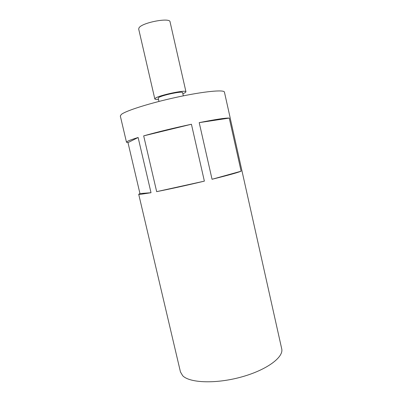 <?xml version="1.0" encoding="UTF-8"?>
<svg xmlns="http://www.w3.org/2000/svg" width="402" height="402" viewBox="0 0 402 402"><rect width="100%" height="100%" fill="white"/><g stroke="black" fill="none" stroke-linecap="round" stroke-linejoin="round"><path stroke-width="0.6" d="M183.327 95.852L182.588 92.601C182.97 90.772 161.509 95.264 158.624 97.626L158.197 98.183L158.946 101.435M182.855 93.772L185.196 92.656L185.955 91.807L170.056 21.839C170.096 17.266 142.172 22.552 139.072 27.753L138.68 29.024L154.815 98.937C154.971 99.374 156.187 99.51 158.468 99.354M185.955 91.807C186.493 89.46 158.911 95.239 155.338 98.244L154.815 98.937M143.68 135.866L156.669 191.643L204.372 181.136L191.427 124.248C173.423 128.107 157.504 131.982 143.68 135.866L191.427 124.248M204.372 181.136C186.563 185.372 170.664 188.875 156.669 191.643M241.12 171.197L229.261 118.082C225.577 117.881 215.557 119.399 199.211 122.64L212.045 179.272C228.115 175.282 237.808 172.589 241.12 171.197L212.045 179.272M230.311 118.449L224.437 92.128C224.261 89.465 204.075 91.339 177.438 97.083C150.815 102.796 125.826 110.696 121.334 114.439L120.314 115.977L126.484 142.228L127.987 142.609L139.951 193.558L138.715 194.287L180.458 371.956L182.684 375.719C189.623 383.016 215.889 384.086 241.346 377.011C266.843 370.006 283.958 357.122 281.701 348.77L230.291 118.585M138.715 194.287L140.112 194.402L151.021 192.724L138.122 137.494C132.836 139.112 129.338 140.363 127.63 141.248L126.484 142.228M138.122 137.494L127.987 142.609M151.021 192.724L139.951 193.558M229.261 118.082L199.211 122.64"/></g></svg>
